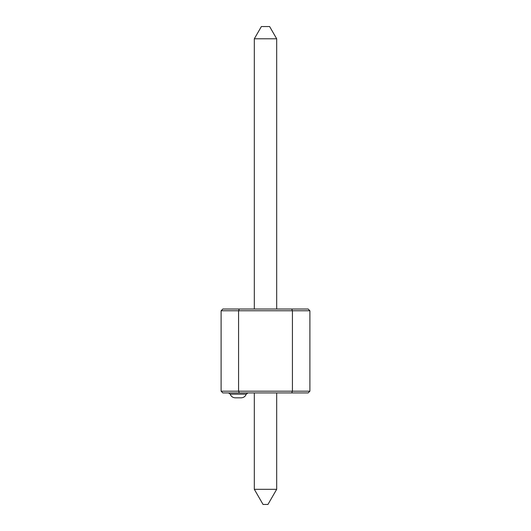 <?xml version="1.0" encoding="UTF-8"?>
<svg xmlns="http://www.w3.org/2000/svg" width="531" height="531" viewBox="0 0 531 531"><rect width="100%" height="100%" fill="white"/><g stroke="black" fill="none" stroke-linecap="round" stroke-linejoin="round"><path stroke-width="0.4" stroke-dasharray="2.65 1.99" d="M276.684 38.783L276.684 309.022L254.316 309.022L276.684 309.022L254.316 309.022L254.316 38.783L276.684 38.783L269.622 26.55L261.378 26.55L254.316 38.783M254.316 489.31L254.316 392.927L276.684 392.927L254.316 392.927L276.684 392.927L276.684 489.31L254.316 489.31L263.051 504.45L267.949 504.45L276.684 489.31M238.227 392.927L247.897 392.927M228.556 392.927L239.302 392.927L238.578 391.181L221.102 391.181L221.102 310.774L238.578 310.774L238.578 391.181L309.898 391.181L309.898 310.774L292.422 310.774L292.422 391.181L291.698 392.927L308.153 392.927M291.698 309.022L292.422 310.774L238.578 310.774L239.302 309.022L222.847 309.022L221.102 310.774M221.102 391.181L222.847 392.927M230.222 394.155L246.231 394.155"/><path stroke-width="0.8" d="M276.684 38.783L254.316 38.783L261.378 26.55L269.622 26.55L276.684 38.783L276.684 309.022L308.153 309.022L291.698 309.022L292.422 310.774L238.578 310.774L238.578 391.181L292.422 391.181L292.422 310.774L309.898 310.774L309.898 391.181L308.153 392.927L222.847 392.927L228.556 392.927L230.222 394.155C231.091 396.465 232.757 397.686 235.226 397.825L241.227 397.825L235.226 397.825M254.316 38.783L254.316 309.022L239.302 309.022L291.698 309.022M308.153 392.927L309.898 391.181L292.422 391.181L291.698 392.927L276.684 392.927L276.684 489.31L254.316 489.31L254.316 392.927L239.302 392.927L238.578 391.181L221.102 391.181L221.102 310.774L222.847 309.022L239.302 309.022L238.578 310.774L221.102 310.774M276.684 489.31L267.949 504.45L263.051 504.45L254.316 489.31M238.227 392.927L247.897 392.927L246.231 394.155L230.222 394.155M308.153 309.022L309.898 310.774L308.153 309.022M221.102 391.181L222.847 392.927M246.231 394.155C245.362 396.465 243.689 397.686 241.227 397.825"/></g></svg>

